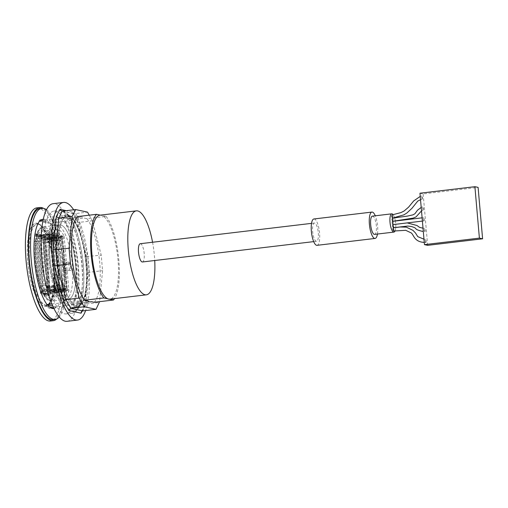 <?xml version="1.0" encoding="UTF-8"?>
<svg xmlns="http://www.w3.org/2000/svg" width="508" height="508" viewBox="0 0 508 508"><rect width="100%" height="100%" fill="white"/><g stroke="black" fill="none" stroke-linecap="round" stroke-linejoin="round"><path stroke-width="0.38" stroke-dasharray="2.54 1.91" d="M55.937 235.312L61.106 236.436A3.27 0.978 -96.8 0 1 62.395 239.89L66.472 286.461A3.27 0.978 -96.8 0 1 65.85 289.484A3.27 0.978 -96.8 0 1 65.748 289.477L60.579 288.36A3.27 0.978 -96.8 0 1 59.29 284.905L55.213 238.335A3.27 0.978 -96.8 0 1 55.836 235.306A3.27 0.978 -96.8 0 1 55.937 235.312L43.948 236.741L44.05 237.954A2.045 0.61 83.2 0 0 43.986 237.947A2.045 0.61 83.2 0 0 43.599 239.839L43.669 240.652L43.218 239.757A3.27 0.978 -96.8 0 1 43.84 236.734A3.27 0.978 -96.8 0 1 43.948 236.741M62.319 289.535L62.497 291.56L64.389 291.967L64.211 289.941L67.424 290.639L67.354 289.827L68.11 289.992L68.002 288.779L67.246 288.614L62.821 237.998L63.576 238.157L63.468 236.944L62.713 236.779L62.643 235.972L59.43 235.274L59.252 233.248L57.36 232.842L57.537 234.867L55.143 234.347A2.857 0.857 83.2 0 0 55.055 234.34A2.857 0.857 83.2 0 0 54.508 236.988L58.795 285.985A2.857 0.857 83.2 0 0 59.925 289.014L62.319 289.535L45.663 291.509L45.212 293.611L47.104 294.018L47.555 291.922L50.768 292.621L67.424 290.639M54.407 287.077L54.477 287.884A3.27 0.978 -96.8 0 1 53.854 290.913A3.27 0.978 -96.8 0 1 53.753 290.906L53.645 289.693A2.045 0.61 83.2 0 0 53.708 289.693A2.045 0.61 83.2 0 0 54.102 287.801L54.026 286.995L48.362 287.941L44.425 242.989L50.476 242.126L45.453 242.595A3.27 0.318 175 0 0 43.205 243.097A3.27 0.318 175 0 0 43.364 243.18L44.717 243.084M47.6 285.598L47.676 286.41A2.045 0.61 83.2 0 0 48.482 288.569L48.584 289.789A3.27 0.978 -96.8 0 1 47.295 286.328L47.225 285.515L42.958 286.15A3.27 0.318 -5 0 1 38.856 286.302L34.925 241.351A3.27 0.318 175 0 0 39.027 241.205L43.669 240.652M48.838 289.839L44.196 290.392A2.045 1.937 -77.8 0 0 42.437 292.646L42.545 293.859L49.314 295.332L50.476 295.192L41.656 293.281L36.449 233.75L45.269 235.668L45.987 237.947L62.643 235.972M53.397 289.636L48.749 290.189A3.27 3.099 -77.8 0 0 45.942 293.795L46.044 295.008L47.206 294.875L47.098 293.656A2.045 1.937 102.2 0 1 48.857 291.401L53.499 290.849M50.095 242.043L50.025 241.236A2.045 0.61 83.2 0 0 49.219 239.071L49.111 237.858A3.27 0.978 -96.8 0 1 50.4 241.319L50.476 242.126M48.857 237.801L44.215 238.354A2.045 1.937 102.2 0 1 42.107 236.563L41.999 235.344L35.287 233.89L36.449 233.75L36.881 234.379L41.98 292.691L43.021 287.865L58.795 285.985M44.304 238.011L39.662 238.557A3.27 3.099 102.2 0 1 36.284 235.687L36.176 234.474L37.338 234.334L37.44 235.547A2.045 1.937 -77.8 0 0 39.554 237.344L44.196 236.791M43.294 240.57L35.928 241.179L40.494 293.421L41.656 293.281L41.98 292.691M35.287 233.89L39.827 286.125L47.225 285.515M45.657 240.119L50.089 290.735L45.657 240.036L44.501 240.259L45.002 240.367L44.895 239.154L44.393 239.039L62.713 236.779M44.895 239.154L63.468 236.944M45.555 238.817L45.339 236.391M59.43 235.274L42.774 237.255L41.967 235.306L59.252 233.248M45.987 237.947L42.774 237.255M41.967 235.306L40.075 234.893L57.36 232.842M40.075 234.893L40.881 236.842L57.537 234.867M67.354 289.827L49.536 292.202L68.11 289.992M40.881 236.842L38.487 236.328L55.143 234.347M36.881 234.379L38.735 238.862C38.144 237.344 38.036 236.499 38.405 236.322L38.487 236.328M59.925 289.014L43.269 290.995C42.774 290.697 42.691 289.655 43.021 287.865M43.269 290.995L45.663 291.509M37.116 223.234A41.923 12.579 -96.8 0 1 53.772 288.004A41.923 12.579 -96.8 0 1 31.375 283.147A41.923 12.579 -96.8 0 1 37.116 223.234M36.932 207.867A56.979 17.094 -96.8 0 1 38.716 207.963A56.979 17.094 -96.8 0 1 60.954 265.347A56.979 17.094 -96.8 0 1 50.381 321.031M43.605 208.388A56.979 17.094 -96.8 0 1 63.538 262.09A56.979 17.094 -96.8 0 1 56.744 318.961M51.899 303.994L61.049 302.908A45.339 13.602 -96.8 0 1 48.539 259.175A45.339 13.602 -96.8 0 1 53.734 219.285L43.028 220.555M61.049 302.908L62.846 302.812A44.933 13.481 -96.8 0 1 50.108 259.029A44.933 13.481 -96.8 0 1 55.531 219.189L53.734 219.285M99.993 215.182A42.278 12.681 -96.8 0 1 100.419 215.157A42.278 12.681 -96.8 0 1 101.314 215.252A42.278 12.681 -96.8 0 1 102.235 215.551A42.278 12.681 -96.8 0 1 117.964 259.29A42.278 12.681 -96.8 0 1 109.969 299.142M152.565 242.252A42.278 12.681 -96.8 0 1 154.73 260.509M44.393 239.039L44.107 235.801L40.837 235.483L40.945 236.696A3.27 3.099 -77.8 0 0 44.323 239.573L48.965 239.02M44.107 235.801L45.269 235.668L45.555 238.906M40.494 293.421L42.545 293.859L41.383 293.999L41.275 292.786A3.27 3.099 102.2 0 1 44.088 289.179L48.73 288.627M50.768 292.621L50.406 294.297L50.19 291.865M69.355 270.161A45.339 13.602 83.2 0 0 68.644 262.065L69.964 262.35L70.669 270.447L69.355 270.161L63.551 270.853L64.865 271.139L70.669 270.447M68.644 262.065L62.84 262.75L64.16 263.036L64.865 271.139M64.16 263.036L69.964 262.35M62.84 262.75A45.339 13.602 -96.8 0 1 63.551 270.853M94.272 302.285A44.933 13.481 83.2 0 0 99.689 262.446A44.933 13.481 83.2 0 0 86.957 218.662L106.108 216.389L100.349 215.138M106.108 216.389A44.933 13.481 -96.8 0 1 118.643 258.02A44.933 13.481 -96.8 0 1 114.503 298.602M65.094 221.259L73.603 220.25A44.933 13.481 -96.8 0 1 86.341 264.027A44.933 13.481 -96.8 0 1 80.918 303.873L57.283 306.8A45.339 13.602 83.2 0 0 62.478 266.91A45.339 13.602 83.2 0 0 49.968 223.177L65.094 221.259A44.933 13.481 -96.8 0 1 77.832 265.043A44.933 13.481 -96.8 0 1 72.409 304.883M64.002 221.507A45.339 13.602 -96.8 0 1 76.511 265.24A45.339 13.602 -96.8 0 1 71.317 305.13M109.55 299.168L107.734 298.774M86.957 218.662L84.271 218.084L70.923 219.672L73.603 220.25M49.968 223.177L38.964 221.113L39.7 220.948M62.846 302.812L71.361 301.796A44.933 13.481 -96.8 0 1 58.623 258.02A44.933 13.481 -96.8 0 1 64.046 218.18L55.531 219.189M64.046 218.18L66.726 218.757L80.073 217.17L77.394 216.592M42.24 219.488A44.933 13.481 83.2 0 0 41.256 219.488A44.933 13.481 83.2 0 0 39.205 220.301C38.557 220.662 38.583 220.936 39.281 221.12L48.844 223.19L46.38 221.856A44.933 13.481 83.2 0 0 43.199 219.71M47.371 304.648L46.596 304.743C45.961 305.283 46.012 305.822 46.736 306.349A44.933 13.481 83.2 0 0 50.457 308.648A44.933 13.481 83.2 0 0 51.86 308.724A44.933 13.481 83.2 0 0 52.813 308.489M53.696 308.051A44.933 13.481 83.2 0 0 53.912 307.905L56.934 306.724A44.933 13.481 -96.8 0 1 53.905 308.477M38.754 224.015A40.951 12.287 -96.8 0 1 54.737 265.259A40.951 12.287 -96.8 0 1 47.136 305.27A40.951 12.287 -96.8 0 1 30.105 266.059A40.951 12.287 -96.8 0 1 37.471 223.945A40.951 12.287 -96.8 0 1 38.754 224.015M50.197 291.954L50.406 294.297M62.821 237.998L45.657 240.036M50.089 290.652L67.246 288.614M49.314 295.332L49.035 292.087M49.536 292.202L49.428 290.982L48.927 290.874L50.089 290.735M48.927 290.874L44.501 240.259M49.428 290.982L68.002 288.779M45.002 240.367L63.576 238.157M47.555 291.922L64.211 289.941M47.104 294.018L64.389 291.967M45.212 293.611L62.497 291.56M39.954 208.534A55.956 16.789 -96.8 0 1 63.233 262.122A55.956 16.789 -96.8 0 1 53.162 319.672M46.488 209.728A55.956 16.789 -96.8 0 1 65.164 261.893A55.956 16.789 -96.8 0 1 59.233 316.986M43.301 219.246A44.933 13.481 -96.8 0 1 49.619 223.101M56.934 306.724L57.283 306.8M80.918 303.873L78.238 303.289L90.138 301.879M87.389 300.793L74.041 302.381L71.361 301.796M78.238 303.289A42.716 12.814 -96.8 0 1 77.521 303.447A42.716 12.814 -96.8 0 1 74.041 302.381M73.666 209.791A59.226 17.767 -96.8 0 1 85.636 310.553M67.088 321.31A59.226 17.767 83.2 0 0 78.086 263.43A59.226 17.767 83.2 0 0 54.966 203.778A59.226 17.767 83.2 0 0 53.111 203.683M80.073 217.17A42.716 12.814 -96.8 0 1 80.791 217.018A42.716 12.814 -96.8 0 1 84.271 218.084M89.23 215.182L92.38 220.802L101.219 255.162L102.578 270.681L99.606 301.65M82.194 311.036L84.836 305.867L84.874 304.851L86.176 304.051L99.53 302.463M64.592 313.823A51.772 15.532 83.2 0 0 66.211 313.906A51.772 15.532 83.2 0 0 75.527 260.661A51.772 15.532 83.2 0 0 53.994 211.087A51.772 15.532 83.2 0 0 44.38 261.677A51.772 15.532 83.2 0 0 64.592 313.823M71.844 307.334A46.158 13.849 83.2 0 0 73.285 307.41A46.158 13.849 83.2 0 0 81.591 259.944A46.158 13.849 83.2 0 0 62.395 215.741A46.158 13.849 83.2 0 0 53.829 260.852A46.158 13.849 83.2 0 0 71.844 307.334M84.836 305.867L87.973 273.177L86.519 256.572L77.432 221.234L72.231 211.963L72.466 212.871L74.174 213.722L87.522 212.134M77.432 221.234L77.502 221.856L79.032 222.383L92.38 220.802M86.519 256.572L101.219 255.162M87.973 273.177L89.224 272.269L102.578 270.681M66.726 218.757A42.716 12.814 -96.8 0 1 67.443 218.605A42.716 12.814 -96.8 0 1 68.777 218.675A42.716 12.814 -96.8 0 1 70.923 219.672M65.64 288.265A2.045 0.61 83.2 0 0 65.703 288.271A2.045 0.61 83.2 0 0 66.091 286.379L62.02 239.808A2.045 0.61 83.2 0 0 61.214 237.649L56.045 236.525A2.045 0.61 83.2 0 0 55.982 236.525A2.045 0.61 83.2 0 0 55.594 238.417L59.665 284.982A2.045 0.61 83.2 0 0 60.477 287.147L65.64 288.265L53.645 289.693M48.647 288.036L47.485 288.169L43.555 243.224M47.485 288.169L47.295 288.131A3.27 0.318 -5 0 1 47.136 288.049A3.27 0.318 -5 0 1 49.384 287.547L54.026 286.995M35.897 241.173L34.735 241.313M38.665 286.258L39.827 286.125M36.176 234.474L40.837 235.483M46.044 295.008L41.383 293.999M60.833 240.347L58.75 239.897L62.681 284.842L64.764 285.293L60.833 240.347L43.421 242.418L41.338 241.967L45.269 286.912L47.352 287.363L43.421 242.418M64.764 285.293L47.352 287.363M62.681 284.842L45.269 286.912M58.75 239.897L41.338 241.967M140.272 243.713A9.188 2.756 -96.8 0 1 140.557 243.732A9.188 2.756 -96.8 0 1 144.145 252.984A9.188 2.756 -96.8 0 1 142.437 261.969M314.674 223.044A9.188 2.756 83.2 0 0 314.382 223.025A9.188 2.756 83.2 0 0 312.731 232.48A9.188 2.756 83.2 0 0 316.554 241.281A9.188 2.756 83.2 0 0 318.262 232.296A9.188 2.756 83.2 0 0 314.674 223.044M372.421 216.129A9.188 2.756 -96.8 0 1 372.713 216.148A9.188 2.756 -96.8 0 1 376.295 225.4A9.188 2.756 -96.8 0 1 374.593 234.385M377.444 234.042A13.278 3.981 83.2 0 0 375.279 215.792M313.906 218.973A13.278 3.981 -96.8 0 1 314.319 218.992A13.278 3.981 -96.8 0 1 319.5 232.359A13.278 3.981 -96.8 0 1 317.036 245.332M393.224 227.832L393.922 229.546L392.919 229.33M392.938 224.631L393.643 226.308L392.633 226.092M392.659 221.336A1.632 0.489 -96.8 0 1 393.338 222.898A1.632 0.489 -96.8 0 1 393.046 224.58M392.068 219.608L393.071 219.831L392.709 221.291M391.782 216.37L392.792 216.586L392.43 218.091M395.11 230.829A9.188 2.756 83.2 0 0 395.751 227.482M395.757 227.355A9.188 2.756 83.2 0 0 395.357 221.018M395.351 220.98A9.188 2.756 83.2 0 0 394.614 217.881M394.576 217.78A9.188 2.756 83.2 0 0 393.167 214.725M425.844 242.564L425.869 242.57C426.396 241.51 426.288 240.43 425.533 239.325C425.012 240.322 425.113 241.402 425.844 242.564M424.898 231.737L424.904 231.737C425.45 230.759 425.348 229.673 424.605 228.492C424.059 229.451 424.155 230.53 424.898 231.737L423.304 231.47M423.951 220.897A1.632 0.489 83.2 0 0 424.002 220.904A1.632 0.489 83.2 0 0 424.294 219.221A1.632 0.489 83.2 0 0 423.615 217.659A1.632 0.489 83.2 0 0 423.31 219.253A1.632 0.489 83.2 0 0 423.951 220.897M422.999 210.071L423.094 210.058C423.545 208.744 423.386 207.664 422.631 206.839L422.999 210.071M422.053 199.238L422.123 199.238C422.599 197.999 422.459 196.92 421.697 195.999L422.053 199.238M419.957 193.218L423.158 193.916L478.098 187.382M427.66 245.339L423.158 193.916M392.309 214.846A1.632 0.508 -89.1 0 1 392.792 216.586M392.786 218.103A1.632 0.514 -81.5 0 1 393.071 219.831M407.175 222.904L394.075 224.447M393.643 226.308A1.632 0.419 -115.2 0 1 393.802 227.686M393.922 229.546A1.632 0.457 -107.1 0 1 393.878 231.007M67.215 299.142A37.427 11.227 83.2 0 0 68.37 299.199A37.427 11.227 83.2 0 0 75.12 260.712A37.427 11.227 83.2 0 0 59.538 224.873A37.427 11.227 83.2 0 0 52.61 261.474A37.427 11.227 83.2 0 0 67.215 299.142M67.215 299.123A37.414 11.227 -96.8 0 1 52.61 261.449A37.414 11.227 -96.8 0 1 59.557 224.885A37.414 11.227 -96.8 0 1 75.114 260.712A37.414 11.227 -96.8 0 1 68.383 299.187A37.414 11.227 -96.8 0 1 67.215 299.123M64.122 299.491A37.414 11.227 -96.8 0 1 49.517 261.842A37.414 11.227 -96.8 0 1 56.445 225.254A37.414 11.227 -96.8 0 1 56.458 225.254A37.414 11.227 -96.8 0 1 57.633 225.311A37.414 11.227 -96.8 0 1 72.231 262.992A37.414 11.227 -96.8 0 1 65.291 299.555A37.414 11.227 -96.8 0 1 65.272 299.555A37.414 11.227 -96.8 0 1 64.122 299.491M52.807 233.782A33.185 9.957 -96.8 0 1 56.96 229.451A33.185 9.957 -96.8 0 1 64.148 236.239L50.8 237.827L55.594 292.614L68.942 291.027A33.185 9.957 -96.8 0 1 64.789 295.358A33.185 9.957 -96.8 0 1 57.601 288.569L52.807 233.782L39.459 235.363A33.185 9.957 -96.8 0 1 43.612 231.032A33.185 9.957 -96.8 0 1 50.8 237.827L50.082 237.661C47.422 232.816 45.269 230.607 43.612 231.032L56.96 229.451M57.601 288.569L44.253 290.157L39.459 235.363L38.132 234.874L43.015 290.741L44.253 290.157A33.185 9.957 -96.8 0 0 51.441 296.945C52.553 296.964 53.721 295.643 54.947 292.983L54.985 293.332L55.594 292.614A33.185 9.957 -96.8 0 1 51.441 296.945L64.789 295.358M64.148 236.239L68.942 291.027M53.753 290.906L65.748 289.477M54.477 287.884L66.472 286.461M48.584 289.789L60.579 288.36M48.857 291.401L44.196 290.392M47.295 286.328L59.29 284.905M49.111 237.858L61.106 236.436M39.554 237.344L44.215 238.354M43.218 239.757L55.213 238.335M42.583 286.067L38.646 241.122M54.508 236.988L38.735 238.862M46.38 221.856L41.319 220.758M40.507 220.58L39.205 220.301M46.736 306.349L49.613 306.978M56.159 306.813L52.794 306.083M47.625 304.965L46.596 304.743M37.979 224.104A40.951 12.287 83.2 0 0 36.697 224.041A40.951 12.287 83.2 0 0 29.331 266.154A40.951 12.287 83.2 0 0 46.361 305.365A40.951 12.287 83.2 0 0 53.962 265.347A40.951 12.287 83.2 0 0 37.979 224.104M37.135 223.387A41.764 12.529 -96.8 0 1 53.721 287.915A41.764 12.529 -96.8 0 1 31.407 283.077A41.764 12.529 -96.8 0 1 37.135 223.387M62.287 211.144L74.174 213.722L79.032 222.383L87.871 256.75L89.224 272.269L86.176 304.051L82.677 310.909M72.155 310.877A49.733 14.922 83.2 0 0 78.969 239.808A49.733 14.922 83.2 0 0 52.4 234.042A49.733 14.922 83.2 0 0 72.155 310.877M70.396 313.131A51.772 15.532 -96.8 0 1 50.184 260.991A51.772 15.532 -96.8 0 1 59.798 210.395A51.772 15.532 -96.8 0 1 81.331 259.975A51.772 15.532 -96.8 0 1 72.015 313.214A51.772 15.532 -96.8 0 1 70.396 313.131M75.711 306.876A46.158 13.849 -96.8 0 1 57.696 260.388A46.158 13.849 -96.8 0 1 66.262 215.284A46.158 13.849 -96.8 0 1 85.458 259.48A46.158 13.849 -96.8 0 1 77.153 306.953A46.158 13.849 -96.8 0 1 75.711 306.876M76.416 305.975A45.339 13.602 83.2 0 0 82.626 241.173A45.339 13.602 83.2 0 0 58.401 235.922A45.339 13.602 83.2 0 0 76.416 305.975M72.231 211.963L66.275 210.668M54.102 287.801L66.091 286.379M48.457 287.992L44.526 243.046M49.765 287.63L45.828 242.678M47.295 288.131L43.364 243.18M49.384 287.547L45.453 242.595M39.027 241.205L42.958 286.15M38.856 286.302L34.925 241.351M40.018 286.163L36.081 241.211M40.945 236.696L36.284 235.687M39.662 238.557L44.323 239.573M37.44 235.547L42.107 236.563M44.088 289.179L48.749 290.189M45.942 293.795L41.275 292.786M47.098 293.656L42.437 292.646M50.4 241.319L62.395 239.89M44.05 237.954L56.045 236.525M43.599 239.839L55.594 238.417M47.676 286.41L59.665 284.982M49.219 239.071L61.214 237.649M48.482 288.569L60.477 287.147M50.025 241.236L62.02 239.808M43.409 228.086A36.328 10.903 -96.8 0 1 57.842 284.22A36.328 10.903 -96.8 0 1 38.43 280.01A36.328 10.903 -96.8 0 1 43.409 228.086M43.015 290.741A34.207 10.262 83.2 0 0 54.985 293.332L50.102 237.471A34.207 10.262 83.2 0 0 38.132 234.874M44.285 226.962A37.351 11.208 83.2 0 0 43.097 226.905A37.351 11.208 83.2 0 0 36.392 265.309A37.351 11.208 83.2 0 0 51.911 301.079A37.351 11.208 83.2 0 0 58.864 264.604A37.351 11.208 83.2 0 0 44.285 226.962M53.854 290.913L65.85 289.484M38.405 236.322L55.055 234.34M37.471 223.945L36.697 224.041L37.732 224.098C44.253 224.288 53.581 250.482 54.013 274.206C54.362 292.792 51.816 303.174 46.361 305.365L47.136 305.27M51.86 308.724L53.797 308.489M41.256 219.488L43.193 219.259M77.521 303.447L90.868 301.86M66.211 313.906L72.015 313.214C75.095 313.011 77.762 310.312 80.029 305.118C83.617 296.863 85.122 279.267 82.658 259.074C80.188 239.344 74.771 223.444 69.475 216.376C66.084 211.88 62.859 209.887 59.798 210.395L53.994 211.087M73.285 307.41L77.153 306.953C96.063 307.175 84.595 210.636 66.262 215.284L62.395 215.741M73.571 213.69L61.671 211.112M77.502 221.856L72.466 212.871M86.43 256.692L77.426 221.672M87.859 272.961L86.43 256.68M84.753 305.276L87.859 272.917M81.28 311.893L84.874 304.851M67.443 218.605L80.791 217.018M43.84 236.734L55.836 235.306M53.708 289.693L65.703 288.271M48.362 287.941L44.425 242.989M47.136 288.049L43.205 243.097M43.345 239.522L38.684 238.512M43.605 238.328L38.945 237.319M43.986 237.947L55.982 236.525M313.703 241.618L316.554 241.281M311.531 223.368L314.382 223.025M422.123 199.238L420.529 199.714M421.697 195.999L420.237 196.399M423.094 210.058L421.507 210.903M422.631 206.839L421.202 207.442M423.615 217.659L422.11 217.837M424.002 220.904L422.396 221.094M394.475 224.409L393.687 224.504M423.018 228.213L424.605 228.492M423.983 239.204L425.533 239.325M425.869 242.57L424.269 242.481M59.538 224.873L43.097 226.905C27.464 227.013 36.69 304.641 51.911 301.079L68.37 299.199M65.291 299.555L68.383 299.187M56.458 225.254L59.557 224.885M50.063 237.604L54.921 293.148"/><path stroke-width="0.76" d="M56.744 318.961A56.979 17.094 -96.8 0 1 53.283 320.688L50.381 321.031A56.979 17.094 -96.8 0 1 26.683 266.465A56.979 17.094 -96.8 0 1 36.932 207.867L39.834 207.524A56.979 17.094 -96.8 0 1 41.618 207.613A56.979 17.094 -96.8 0 1 43.605 208.388M53.283 320.688A56.979 17.094 -96.8 0 1 29.585 266.122A56.979 17.094 -96.8 0 1 39.834 207.524M43.028 220.555L39.7 220.948A45.339 13.602 83.2 0 0 34.506 260.845A45.339 13.602 83.2 0 0 47.015 304.571L51.899 303.994M154.73 260.509A42.278 12.681 -96.8 0 1 146.342 294.824A42.278 12.681 -96.8 0 1 128.759 254.337A42.278 12.681 -96.8 0 1 136.366 210.858A42.278 12.681 -96.8 0 1 137.687 210.928A42.278 12.681 -96.8 0 1 152.565 242.252M146.342 294.824L109.969 299.142A42.278 12.681 -96.8 0 1 109.55 299.168A42.278 12.681 -96.8 0 1 107.734 298.774A42.278 12.681 -96.8 0 1 92.005 255.035A42.278 12.681 -96.8 0 1 99.993 215.182L136.366 210.858M100.349 215.138L96.545 214.319L77.394 216.592A44.933 13.481 83.2 0 0 71.971 256.432A44.933 13.481 83.2 0 0 84.709 300.215L103.861 297.936A44.933 13.481 -96.8 0 1 91.123 254.159A44.933 13.481 -96.8 0 1 96.545 214.319M103.861 297.936L107.734 298.774M109.55 299.168L113.424 300.012L94.272 302.285L91.586 301.701A42.716 12.814 -96.8 0 1 90.868 301.86A42.716 12.814 -96.8 0 1 89.535 301.79A42.716 12.814 -96.8 0 1 87.389 300.793L84.709 300.215M114.503 298.602A44.933 13.481 -96.8 0 1 113.424 300.012M52.813 308.489A44.933 13.481 83.2 0 0 53.696 308.051M59.233 316.986A55.956 16.789 -96.8 0 1 55.099 319.443L53.162 319.672A55.956 16.789 -96.8 0 1 51.41 319.583A55.956 16.789 -96.8 0 1 29.572 263.22A55.956 16.789 -96.8 0 1 39.954 208.534L41.891 208.305A55.956 16.789 -96.8 0 1 46.488 209.728M43.199 219.71A44.933 13.481 83.2 0 0 42.24 219.488M55.099 319.443A55.956 16.789 -96.8 0 1 53.346 319.354A55.956 16.789 -96.8 0 1 31.502 262.992A55.956 16.789 -96.8 0 1 41.891 208.305M53.905 308.477A44.933 13.481 -96.8 0 1 53.797 308.489A44.933 13.481 -96.8 0 1 52.388 308.419A44.933 13.481 -96.8 0 1 47.371 304.648L47.015 304.571M40.183 220.891A44.933 13.481 -96.8 0 1 43.193 219.259A44.933 13.481 -96.8 0 1 43.301 219.246M90.138 301.879L91.586 301.701M85.636 310.553A59.226 17.767 -96.8 0 1 77.534 320.065A59.226 17.767 -96.8 0 1 75.686 319.97A59.226 17.767 -96.8 0 1 52.565 260.318A59.226 17.767 -96.8 0 1 63.557 202.438A59.226 17.767 -96.8 0 1 73.666 209.791M63.557 202.438L53.111 203.683A59.226 17.767 83.2 0 0 42.12 261.563A59.226 17.767 83.2 0 0 65.24 321.215A59.226 17.767 83.2 0 0 67.088 321.31L77.534 320.065M99.606 301.65L96.025 309.321L84.144 306.743L79.28 298.075L70.447 263.716L69.088 248.196L72.136 216.408L75.641 209.556L87.522 212.134L89.23 215.182M66.275 210.668L60.008 209.309L56.261 216.643L53.124 249.333L55.74 249.784L69.088 248.196M56.261 216.643L58.788 217.996L72.136 216.408M53.124 249.333L54.578 265.938L70.447 263.716M54.578 265.938L63.665 301.276L65.932 299.663L79.28 298.075M63.665 301.276L68.866 310.547L70.79 308.331L84.144 306.743M68.866 310.547L81.09 313.195L81.28 311.893L82.677 310.909L96.025 309.321M60.008 209.309L61.671 211.112L62.287 211.144L75.641 209.556M313.703 241.618L142.437 261.969A9.188 2.756 -96.8 0 1 138.614 253.168A9.188 2.756 -96.8 0 1 140.272 243.713L311.531 223.368M393.935 232.086L374.593 234.385A9.188 2.756 -96.8 0 1 370.77 225.584A9.188 2.756 -96.8 0 1 372.421 216.129L391.77 213.83A9.188 2.756 83.2 0 0 390.112 223.285A9.188 2.756 83.2 0 0 393.935 232.086A9.188 2.756 83.2 0 0 395.11 230.829M375.279 215.792A13.278 3.981 83.2 0 0 372.358 212.096A13.278 3.981 83.2 0 0 371.939 212.077A13.278 3.981 83.2 0 0 369.551 225.73A13.278 3.981 83.2 0 0 375.075 238.436A13.278 3.981 83.2 0 0 377.444 234.042M375.075 238.436L317.036 245.332A13.278 3.981 -96.8 0 1 311.512 232.626A13.278 3.981 -96.8 0 1 313.906 218.973L371.939 212.077M424.269 242.481L421.519 242.081C413.347 240.398 413.48 233.363 410.483 232.575L405.746 230.321L393.878 231.007A1.632 0.457 -107.1 0 1 393.827 231A1.632 0.457 -107.1 0 1 392.919 229.33L393.224 227.832L400.126 226.993L406.349 227.146L413.01 230.391L415.506 233.007L417.767 236.645L423.983 239.204M423.304 231.47L421.151 231.057C412.382 228.619 419.106 228.886 411.27 226.473L407.841 226.054L393.802 227.686A1.632 0.419 -115.2 0 1 393.744 227.686A1.632 0.419 -115.2 0 1 392.633 226.092L392.938 224.631L407.175 222.904M393.687 224.504L393.046 224.58A1.632 0.489 -96.8 0 1 392.995 224.58A1.632 0.489 -96.8 0 1 392.36 222.929A1.632 0.489 -96.8 0 1 392.659 221.336L422.11 217.837M421.507 210.903L415.969 216.941L413.118 218.123L392.76 221.291L392.068 219.608A1.632 0.514 -81.5 0 1 392.767 218.103A1.632 0.514 -81.5 0 1 392.786 218.103L407.143 216.141L412.991 214.852L414.941 213.728L417.481 210.21L421.202 207.442M420.529 199.714L417.741 201.092L411.975 208.286L406.908 212.973L403.949 214.827L392.474 218.091L391.782 216.37A1.632 0.508 -89.1 0 1 392.29 214.846A1.632 0.508 -89.1 0 1 392.309 214.846L400.895 212.611L404.12 210.998L408.572 207.175L413.702 200.927L420.237 196.399M393.167 214.725A9.188 2.756 83.2 0 0 392.055 213.849A9.188 2.756 83.2 0 0 391.77 213.83M419.957 193.218L424.459 244.646L479.4 238.119L474.897 186.69L419.957 193.218M479.4 238.119L482.6 238.811L427.66 245.339L424.459 244.646M474.897 186.69L478.098 187.382L482.6 238.811M394.075 224.447L394.525 224.365M41.319 220.758L40.507 220.58M49.613 306.978L53.6 307.842M52.794 306.083L47.625 304.965M82.677 310.909L70.79 308.331L65.932 299.663L57.093 265.303L55.74 249.784L58.788 217.996L62.287 211.144M81.09 313.195L82.194 311.036M422.396 221.094L407.333 222.885M407.143 222.879L416.966 225.501L419.519 227.349L423.018 228.213"/></g></svg>
